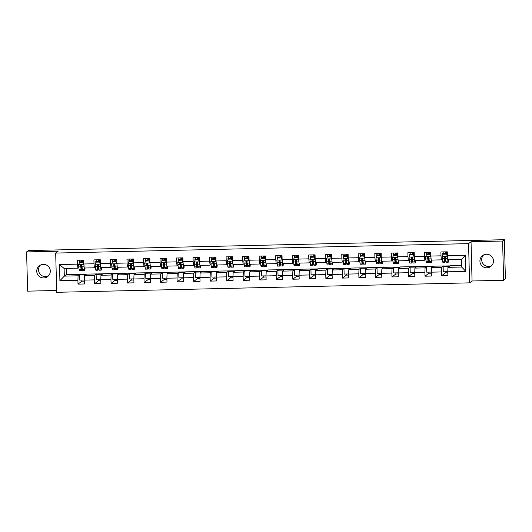 <?xml version="1.0" encoding="UTF-8"?>
<svg xmlns="http://www.w3.org/2000/svg" width="532" height="532" viewBox="0 0 532 532"><rect width="100%" height="100%" fill="white"/><g stroke="black" fill="none" stroke-linecap="round" stroke-linejoin="round"><path stroke-width="0.8" d="M486.521 254.243A6.796 6.77 -127.1 0 0 480.303 263.26A6.796 6.77 -127.1 0 0 490.797 266.446A6.796 6.77 -127.1 0 0 486.521 254.243M483.535 255.014A6.796 6.77 -127.1 0 0 491.628 265.701M43.351 264.371A6.796 6.77 -127.1 0 0 37.134 273.388A6.796 6.77 -127.1 0 0 47.634 276.574A6.796 6.77 -127.1 0 0 43.351 264.371M40.372 265.142A6.796 6.77 -127.1 0 0 48.465 275.829M503.631 280.271L502.6 241.036L471.039 241.761L472.064 280.989L503.631 280.271L505.4 278.928L504.376 239.699L459.355 240.723L28.369 250.579L26.6 251.915L27.624 291.15L56.665 290.485M472.064 280.989L469.583 282.864L56.711 292.301L55.687 253.072L468.559 243.636L469.583 282.864M461.683 265.521L450.006 265.787L447.951 267.343L461.723 267.031L461.523 259.397L447.751 259.709L447.259 251.816L440.902 251.962L441.001 255.832L430.834 256.065L430.734 252.195L424.376 252.341L424.483 256.205L414.315 256.437L414.209 252.567L407.858 252.713L407.958 256.584L397.79 256.816L397.69 252.946L391.333 253.092L391.432 256.963L381.264 257.195L381.165 253.325L374.807 253.471L374.907 257.342L364.739 257.574L364.639 253.704L358.282 253.85L358.388 257.721L348.221 257.954L348.114 254.083L341.763 254.223L341.863 258.093L331.695 258.326L331.596 254.456L325.238 254.602L325.338 258.472L315.17 258.705L315.07 254.835L308.713 254.981L308.819 258.851L298.645 259.084L298.545 255.214L292.194 255.36L292.294 259.23L282.126 259.463L282.027 255.593L275.669 255.739L275.769 259.609L265.601 259.835L265.501 255.972L259.144 256.111L259.244 259.982L249.076 260.215L248.976 256.344L242.619 256.49L242.725 260.361L232.557 260.594L232.451 256.723L226.1 256.87L226.2 260.74L216.032 260.973L215.932 257.102L209.575 257.249L209.675 261.119L199.507 261.352L199.407 257.481L193.05 257.621L193.149 261.491L182.981 261.724L182.882 257.854L176.531 258L176.631 261.87L166.463 262.103L166.356 258.233L160.006 258.379L160.105 262.249L149.938 262.482L149.838 258.612L143.48 258.758L143.58 262.628L133.412 262.861L133.313 258.991L126.955 259.137L127.062 263.007L116.894 263.24L116.787 259.37L110.437 259.51L110.536 263.38L100.368 263.613L100.269 259.742L93.911 259.889L94.011 263.759L83.843 263.992L83.743 260.121L77.386 260.268L77.486 264.138L59.484 264.55L59.903 280.663L64.312 276.115L78.084 275.795L80.139 274.246L66.367 274.559L64.312 276.115L64.113 268.48L59.484 264.55M447.359 255.686L465.367 255.274L465.786 271.387L447.778 271.799L447.884 275.669L441.527 275.815L445.424 272.869L445.397 271.752M59.903 280.663L77.911 280.251L78.011 284.121L84.369 283.982L84.269 280.111L94.437 279.879L94.536 283.749L100.894 283.603L100.787 279.732L110.955 279.5L111.062 283.37L117.412 283.224L117.313 279.353L127.48 279.12L127.58 282.991L133.938 282.844L133.838 278.974L144.006 278.741L144.106 282.612L150.463 282.465L150.357 278.602L160.524 278.369L160.631 282.239L166.982 282.093L166.882 278.223L177.05 277.99L177.149 281.86L183.507 281.714L183.407 277.844L193.575 277.611L193.675 281.481L200.032 281.335L199.932 277.465L210.1 277.232L210.2 281.102L216.557 280.956L216.451 277.086L226.619 276.853L226.725 280.723L233.076 280.583L232.976 276.713L243.144 276.48L243.244 280.351L249.601 280.204L249.501 276.334L259.669 276.101L259.769 279.972L266.126 279.825L266.027 275.955L276.194 275.722L276.294 279.593L282.645 279.446L282.545 275.576L292.713 275.343L292.819 279.214L299.17 279.067L299.07 275.197L309.238 274.964L309.338 278.835L315.695 278.695L315.596 274.825L325.764 274.592L325.863 278.462L332.221 278.316L332.114 274.445L342.282 274.213L342.389 278.083L348.739 277.937L348.64 274.066L358.807 273.834L358.907 277.704L365.265 277.558L365.165 273.687L375.333 273.455L375.432 277.325L381.79 277.179L381.69 273.315L391.858 273.082L391.958 276.953L398.315 276.806L398.209 272.936L408.377 272.703L408.483 276.574L414.834 276.427L414.734 272.557L424.902 272.324L425.002 276.194L431.359 276.048L431.259 272.178L441.427 271.945L441.527 275.815M81.881 280.058L81.908 281.175L84.295 281.122M98.4 279.679L98.433 280.796L100.814 280.743M114.925 279.3L114.959 280.417L117.339 280.364M131.451 278.928L131.477 280.045L133.865 279.985M147.976 278.549L148.002 279.666L150.383 279.613M164.494 278.17L164.528 279.287L166.908 279.233M181.02 277.79L181.046 278.908L183.434 278.854M197.545 277.411L197.572 278.529L199.959 278.475M214.064 277.039L214.097 278.156L216.477 278.096M230.589 276.66L230.622 277.777L233.003 277.724M247.114 276.281L247.141 277.398L249.528 277.345M263.639 275.902L263.666 277.019L266.047 276.966M280.158 275.523L280.191 276.64L282.572 276.587M296.683 275.15L296.71 276.268L299.097 276.214M313.208 274.771L313.235 275.889L315.622 275.835M329.734 274.392L329.76 275.51L332.141 275.456M346.252 274.013L346.285 275.13L348.666 275.077M362.777 273.641L362.804 274.758L365.191 274.698M379.303 273.262L379.329 274.379L381.717 274.326M395.821 272.883L395.855 274L398.235 273.947M412.347 272.504L412.38 273.621L414.761 273.568M428.872 272.125L428.898 273.242L431.286 273.189M447.804 272.81L445.424 272.869M430.834 256.065L431.233 260.088L441.4 259.855L442.311 259.164M443.655 265.933L441.6 267.49L431.432 267.722L433.487 266.166L449.866 265.9M441.4 259.855L441.001 255.832M441.427 271.945L441.6 267.49M431.259 272.178L431.432 267.722M414.315 256.437L414.707 260.467L424.875 260.234L425.793 259.543M427.13 266.313L425.075 267.869L414.907 268.101L416.962 266.545L433.341 266.279M424.875 260.234L424.483 256.205M424.902 272.324L425.075 267.869M414.734 272.557L414.907 268.101M397.79 256.816L398.182 260.846L408.35 260.613L409.268 259.922M410.604 266.692L408.549 268.248L398.382 268.48L400.436 266.924L416.815 266.658M408.35 260.613L407.958 256.584M408.377 272.703L408.549 268.248M398.209 272.936L398.382 268.48M381.264 257.195L381.657 261.219L391.825 260.993L392.742 260.294M394.086 267.071L392.031 268.627L381.856 268.853L383.911 267.303L400.29 267.031M391.825 260.993L391.432 256.963M391.858 273.082L392.031 268.627M381.69 273.315L381.856 268.853M364.739 257.574L365.138 261.598L375.306 261.365L376.217 260.673M377.56 267.443L375.506 268.999L365.338 269.232L367.393 267.676L383.772 267.41M375.306 261.365L374.907 257.342M375.333 273.455L375.506 268.999M365.165 273.687L365.338 269.232M348.221 257.954L348.613 261.977L358.781 261.744L359.699 261.052M361.035 267.822L358.98 269.378L348.812 269.611L350.867 268.055L367.246 267.789M358.781 261.744L358.388 257.721M358.807 273.834L358.98 269.378M348.64 274.066L348.812 269.611M331.695 258.326L332.088 262.356L342.256 262.123L343.173 261.431M344.51 268.201L342.455 269.757L332.287 269.99L334.342 268.434L350.721 268.168M342.256 262.123L341.863 258.093M342.282 274.213L342.455 269.757M332.114 274.445L332.287 269.99M315.17 258.705L315.569 262.735L325.737 262.502L326.648 261.804M327.991 268.58L325.936 270.136L315.769 270.369L317.823 268.813L334.202 268.54M325.737 262.502L325.338 258.472M325.764 274.592L325.936 270.136M315.596 274.825L315.769 270.369M298.645 259.084L299.044 263.107L309.212 262.875L310.129 262.183M311.466 268.959L309.411 270.509L299.243 270.741L301.298 269.192L317.677 268.919M309.212 262.875L308.819 258.851M309.238 274.964L309.411 270.509M299.07 275.197L299.243 270.741M282.126 259.463L282.519 263.486L292.686 263.254L293.604 262.562M294.941 269.332L292.886 270.888L282.718 271.12L284.773 269.564L301.152 269.298M292.686 263.254L292.294 259.23M292.713 275.343L292.886 270.888M282.545 275.576L282.718 271.12M265.601 259.835L265.993 263.865L276.161 263.633L277.079 262.941M278.416 269.711L276.361 271.267L266.193 271.5L268.248 269.943L284.627 269.677M276.161 263.633L275.769 259.609M276.194 275.722L276.361 271.267M266.027 275.955L266.193 271.5M249.076 260.215L249.475 264.244L259.643 264.012L260.554 263.32M261.897 270.09L259.842 271.646L249.674 271.879L251.729 270.322L268.108 270.057M259.643 264.012L259.244 259.982M259.669 276.101L259.842 271.646M249.501 276.334L249.674 271.879M232.557 260.594L232.95 264.623L243.117 264.391L244.035 263.692M245.372 270.469L243.317 272.025L233.149 272.258L235.204 270.702L251.583 270.429M243.117 264.391L242.725 260.361M243.144 276.48L243.317 272.025M232.976 276.713L233.149 272.258M216.032 260.973L216.424 264.996L226.592 264.763L227.51 264.072M228.846 270.848L226.792 272.397L216.624 272.63L218.679 271.074L235.058 270.808M226.592 264.763L226.2 260.74M226.619 276.853L226.792 272.397M216.451 277.086L216.624 272.63M199.507 261.352L199.899 265.375L210.073 265.142L210.985 264.451M212.328 271.22L210.273 272.776L200.105 273.009L202.153 271.453L218.532 271.187M210.073 265.142L209.675 261.119M210.1 277.232L210.273 272.776M199.932 277.465L200.105 273.009M182.981 261.724L183.38 265.754L193.548 265.521L194.466 264.83M195.803 271.599L193.748 273.155L183.58 273.388L185.635 271.832L202.014 271.566M193.548 265.521L193.149 261.491M193.575 277.611L193.748 273.155M183.407 277.844L183.58 273.388M166.463 262.103L166.855 266.133L177.023 265.9L177.941 265.209M179.277 271.978L177.222 273.534L167.055 273.767L169.11 272.211L185.488 271.938M177.023 265.9L176.631 261.87M177.05 277.99L177.222 273.534M166.882 278.223L167.055 273.767M149.938 262.482L150.33 266.505L160.498 266.279L161.415 265.581M162.752 272.357L160.697 273.913L150.529 274.14L152.584 272.59L168.963 272.317M160.498 266.279L160.105 262.249M160.524 278.369L160.697 273.913M150.357 278.602L150.529 274.14M133.412 262.861L133.811 266.884L143.979 266.652L144.89 265.96M146.234 272.73L144.179 274.286L134.011 274.519L136.066 272.963L152.445 272.697M143.979 266.652L143.58 262.628M144.006 278.741L144.179 274.286M133.838 278.974L134.011 274.519M116.894 263.24L117.286 267.264L127.454 267.031L128.372 266.339M129.708 273.109L127.653 274.665L117.486 274.898L119.54 273.342L135.919 273.076M127.454 267.031L127.062 263.007M127.48 279.12L127.653 274.665M117.313 279.353L117.486 274.898M100.368 263.613L100.761 267.643L110.929 267.41L111.846 266.718M113.183 273.488L111.128 275.044L100.96 275.277L103.015 273.721L119.394 273.455M110.929 267.41L110.536 263.38M110.955 279.5L111.128 275.044M100.787 279.732L100.96 275.277M83.843 263.992L84.236 268.022L94.403 267.789L95.321 267.091M96.658 273.867L94.61 275.423L84.435 275.656L86.49 274.1L102.869 273.827M94.403 267.789L94.011 263.759M94.437 279.879L94.61 275.423M84.269 280.111L84.435 275.656M64.113 268.48L77.885 268.161L78.796 267.47M77.885 268.161L77.486 264.138M77.911 280.251L78.084 275.795M502.6 241.036L504.376 239.699M471.039 241.761L468.559 243.636M55.687 253.072L58.161 251.197L26.6 251.915M66.207 268.434L66.367 274.559M84.269 280.005L79.747 280.105L79.607 274.751L80.139 274.246M80.139 274.352L86.35 274.206M465.786 271.387L461.723 267.031M461.523 259.397L465.367 255.274M447.778 271.799L447.951 267.343M79.301 263.121L79.261 261.551L79.667 261.545M81.782 261.491L82.952 261.465M81.782 266.851L81.888 265.388C81.436 264.59 81.01 264.603 80.618 265.421L81.097 269.485A8.126 0.552 88.7 0 0 81.403 270.602A8.126 0.552 88.7 0 0 81.802 265.096M79.261 261.551L79.667 261.245M78.011 284.121L81.908 281.175M79.607 274.751L85.818 274.612M100.794 279.626L96.272 279.726L96.132 274.372L96.664 273.973M96.132 274.372L102.344 274.233M94.536 283.749L98.433 280.796M95.826 262.742L95.787 261.172L96.192 260.866M95.787 261.172L96.192 261.165M98.307 261.119L99.477 261.092M98.307 266.472L98.413 265.016C97.955 264.211 97.536 264.224 97.143 265.042L97.622 269.106A8.126 0.552 88.7 0 0 97.928 270.223A8.126 0.552 88.7 0 0 98.32 264.717M117.319 279.247L112.797 279.353L112.658 273.993L113.19 273.594M112.658 273.993L118.862 273.854M111.062 283.37L114.959 280.417M112.352 262.362L112.312 260.793L112.718 260.487M112.312 260.793L112.718 260.786M114.826 260.74L115.996 260.713M133.838 278.868L129.323 278.974L129.176 273.621L129.708 273.215M129.176 273.621L135.387 273.475M127.58 282.991L131.477 280.045M128.877 261.99L128.83 260.421L129.236 260.115M128.83 260.421L129.236 260.407M131.351 260.361L132.521 260.334M131.351 265.721L131.457 264.258C131.005 263.46 130.579 263.466 130.187 264.284L130.666 268.354A8.126 0.552 88.7 0 0 130.972 269.465A8.126 0.552 88.7 0 0 131.371 263.958M150.363 278.495L145.841 278.595L145.702 273.242L146.234 272.836M145.702 273.242L151.913 273.102M144.106 282.612L148.002 279.666M145.396 261.611L145.356 260.042L145.761 259.736M145.356 260.042L145.761 260.028M147.876 259.982L149.046 259.955M147.876 265.342L147.982 263.879C147.524 263.081 147.105 263.094 146.712 263.912L147.191 267.975A8.126 0.552 88.7 0 0 147.497 269.092A8.126 0.552 88.7 0 0 147.889 263.579M166.888 278.116L162.366 278.216L162.227 272.863L162.759 272.464M162.227 272.863L168.431 272.723M160.631 282.239L164.528 279.287M161.921 261.232L161.881 259.663L162.287 259.357M161.881 259.663L162.287 259.656M164.395 259.603L165.565 259.576M183.414 277.737L178.892 277.837L178.752 272.484L179.284 272.085M178.752 272.484L184.956 272.344M177.149 281.86L181.046 278.908M178.446 260.853L178.406 259.284L178.805 258.978M178.406 259.284L178.805 259.277M180.92 259.23L182.09 259.204M180.92 264.584L181.026 263.127C180.574 262.329 180.148 262.336 179.756 263.154L180.235 267.217A8.126 0.552 88.7 0 0 180.541 268.334A8.126 0.552 88.7 0 0 180.94 262.828M199.932 277.358L195.41 277.465L195.271 272.111L195.803 271.706M195.271 272.111L201.482 271.965M193.675 281.481L197.572 278.529M194.971 260.474L194.925 258.904L195.33 258.599M194.925 258.904L195.33 258.898M197.445 258.851L198.616 258.825M197.445 264.204L197.552 262.748C197.099 261.95 196.674 261.957 196.281 262.775L196.76 266.845A8.126 0.552 88.7 0 0 197.066 267.955A8.126 0.552 88.7 0 0 197.465 262.449M216.458 276.979L211.935 277.086L211.796 271.732L212.328 271.327M211.796 271.732L218.007 271.586M210.2 281.102L214.097 278.156M211.49 260.101L211.45 258.532L211.856 258.226M211.45 258.532L211.856 258.519M213.97 258.472L215.141 258.446M232.983 276.607L228.461 276.707L228.321 271.353L228.853 270.948M228.321 271.353L234.526 271.214M226.725 280.723L230.622 277.777M228.015 259.722L227.975 258.153L228.381 257.847M227.975 258.153L228.381 258.146M230.489 258.093L231.659 258.067M230.489 263.453L230.602 261.99C230.143 261.192 229.718 261.205 229.332 262.023L229.811 266.086A8.126 0.552 88.7 0 0 230.11 267.204A8.126 0.552 88.7 0 0 230.509 261.697M249.501 276.228L244.986 276.327L244.846 270.974L245.372 270.575M244.846 270.974L251.051 270.835M243.244 280.351L247.141 277.398M244.54 259.343L244.501 257.774L244.9 257.468M244.501 257.774L244.9 257.767M247.014 257.714L248.185 257.688M247.014 263.074L247.121 261.611C246.668 260.813 246.243 260.826 245.851 261.644L246.329 265.707A8.126 0.552 88.7 0 0 246.635 266.825A8.126 0.552 88.7 0 0 247.034 261.318M266.027 275.849L261.505 275.955L261.365 270.595L261.897 270.196M261.365 270.595L267.576 270.456M259.769 279.972L263.666 277.019M261.059 258.964L261.019 257.395L261.425 257.089M261.019 257.395L261.425 257.388M263.54 257.342L264.71 257.315M282.552 275.47L278.03 275.576L277.89 270.223L278.422 269.817M277.89 270.223L284.095 270.076M276.294 279.593L280.191 276.64M277.584 258.585L277.544 257.023L277.95 256.71M277.544 257.023L277.95 257.009M280.065 256.963L281.235 256.936M280.065 262.323L280.171 260.86C279.712 260.062 279.293 260.068 278.901 260.886L279.38 264.956A8.126 0.552 88.7 0 0 279.686 266.067A8.126 0.552 88.7 0 0 280.078 260.56M299.077 275.091L294.555 275.197L294.415 269.844L294.947 269.438M294.415 269.844L300.62 269.697M292.819 279.214L296.71 276.268M294.11 258.213L294.07 256.643L294.475 256.338M294.07 256.643L294.469 256.63M296.583 256.584L297.754 256.557M315.596 274.718L311.074 274.818L310.934 269.465L311.466 269.066M310.934 269.465L317.145 269.325M309.338 278.835L313.235 275.889M310.635 257.834L310.588 256.264L310.994 255.958M310.588 256.264L310.994 256.258M313.109 256.205L314.279 256.178M313.109 261.564L313.215 260.101C312.763 259.303 312.337 259.317 311.945 260.135L312.424 264.198A8.126 0.552 88.7 0 0 312.73 265.315A8.126 0.552 88.7 0 0 313.129 259.809M332.121 274.339L327.599 274.439L327.459 269.086L327.991 268.687M327.459 269.086L333.67 268.946M325.863 278.462L329.76 275.51M327.153 257.455L327.113 255.885L327.519 255.579M327.113 255.885L327.519 255.879M329.634 255.832L330.804 255.806M348.646 273.96L344.124 274.066L343.985 268.707L344.517 268.308M343.985 268.707L350.189 268.567M342.389 278.083L346.285 275.13M343.679 257.076L343.639 255.506L344.044 255.2M343.639 255.506L344.044 255.5M346.152 255.453L347.323 255.427M365.165 273.581L360.649 273.687L360.51 268.334L361.035 267.928M360.51 268.334L366.714 268.188M358.907 277.704L362.804 274.758M360.204 256.703L360.164 255.134L360.563 254.828M360.164 255.134L360.563 255.121M362.678 255.074L363.848 255.047M362.678 260.434L362.784 258.971C362.332 258.173 361.906 258.18 361.514 258.998L361.993 263.067A8.126 0.552 88.7 0 0 362.299 264.178A8.126 0.552 88.7 0 0 362.698 258.672M381.69 273.209L377.168 273.308L377.028 267.955L377.56 267.549M377.028 267.955L383.239 267.815M375.432 277.325L379.329 274.379M376.729 256.324L376.683 254.755L377.088 254.449M376.683 254.755L377.088 254.742M379.203 254.695L380.373 254.668M379.203 260.055L379.309 258.592C378.857 257.794 378.432 257.807 378.039 258.625L378.518 262.688A8.126 0.552 88.7 0 0 378.824 263.805A8.126 0.552 88.7 0 0 379.223 258.293M398.215 272.83L393.693 272.929L393.554 267.576L394.086 267.177M393.554 267.576L399.765 267.436M391.958 276.953L395.855 274M393.248 255.945L393.208 254.376L393.613 254.07M393.208 254.376L393.613 254.369M395.728 254.316L396.899 254.289M414.741 272.451L410.219 272.557L410.079 267.197L410.611 266.798M410.079 267.197L416.283 267.057M408.483 276.574L412.38 273.621M409.773 255.566L409.733 253.997L410.139 253.691M409.733 253.997L410.139 253.99M412.247 253.944L413.417 253.917M412.247 259.297L412.36 257.84C411.901 257.042 411.475 257.049 411.083 257.867L411.569 261.93A8.126 0.552 88.7 0 0 411.868 263.047A8.126 0.552 88.7 0 0 412.267 257.541M431.259 272.071L426.744 272.178L426.598 266.825L427.13 266.419M426.598 266.825L432.809 266.678M425.002 276.194L428.898 273.242M426.298 255.187L426.252 253.618L426.657 253.312M426.252 253.618L426.657 253.611M428.772 253.565L429.942 253.538M428.772 258.918L428.878 257.461C428.426 256.663 428.001 256.67 427.608 257.488L428.087 261.558A8.126 0.552 88.7 0 0 428.393 262.668A8.126 0.552 88.7 0 0 428.792 257.162M447.784 271.692L443.262 271.799L443.123 266.446L443.655 266.04M443.123 266.446L449.334 266.299M442.817 254.815L442.777 253.245L443.183 252.939M442.777 253.245L443.183 253.232M445.297 253.185L446.468 253.159M83.896 264.537L82.759 262.462L79.581 262.529L78.576 264.677L79.082 269.531A8.126 0.552 88.7 0 0 79.388 270.648L81.403 270.602M82.759 262.462L79.674 262.462L79.687 260.215M83.87 264.557L84.382 269.411A8.126 0.552 88.7 0 0 84.688 270.529A8.126 0.552 88.7 0 0 85.027 268.002M84.375 268.015L84.402 268.221A6.743 0.459 88.7 0 0 84.654 269.145A6.743 0.459 88.7 0 0 84.881 268.002M82.852 262.389L83.876 264.318M81.702 264.963A6.743 0.459 -91.3 0 1 81.369 269.219A6.743 0.459 -91.3 0 1 81.117 268.294L80.864 264.903M82.959 262.595L82.972 260.141L81.868 260.168L81.782 262.416M81.689 262.416L81.695 260.168M84.688 270.529L82.673 270.569A8.126 0.552 -91.3 0 1 82.367 269.458L82.001 266.831L84.016 266.785M82.959 260.713L81.802 260.74M100.422 264.158L99.278 262.083L96.106 262.156L95.102 264.298L95.607 269.152A8.126 0.552 88.7 0 0 95.913 270.269L97.928 270.223M99.278 262.083L96.192 262.083L96.206 259.835M100.395 264.178L100.907 269.032A8.126 0.552 88.7 0 0 101.206 270.15A8.126 0.552 88.7 0 0 101.552 267.623M100.894 267.636L100.927 267.842A6.743 0.459 88.7 0 0 101.18 268.766A6.743 0.459 88.7 0 0 101.406 267.629M99.371 262.01L100.402 263.945M98.221 264.584A6.743 0.459 -91.3 0 1 97.895 268.84A6.743 0.459 -91.3 0 1 97.642 267.915L97.383 264.524M99.484 262.216L99.491 259.762L98.393 259.789L98.307 262.037M98.207 262.037L98.221 259.789M101.206 270.15L99.198 270.196A8.126 0.552 -91.3 0 1 98.892 269.079L98.526 266.459L100.541 266.412M99.477 260.334L98.327 260.361M116.947 263.779L115.803 261.704L112.624 261.777L111.62 263.919L112.132 268.78A8.126 0.552 88.7 0 0 112.438 269.89L114.447 269.844A8.126 0.552 88.7 0 0 114.846 264.338M115.803 261.704L112.718 261.704L112.731 259.463M116.92 263.799L117.426 268.653A8.126 0.552 88.7 0 0 117.732 269.771A8.126 0.552 88.7 0 0 118.077 267.244M117.419 267.264L117.446 267.463A6.743 0.459 88.7 0 0 117.698 268.387A6.743 0.459 88.7 0 0 117.931 267.25M115.896 261.631L116.92 263.566M117.732 269.771L115.723 269.817A8.126 0.552 -91.3 0 1 115.417 268.7L114.939 264.637C114.48 263.839 114.054 263.845 113.662 264.663L114.147 268.733A8.126 0.552 88.7 0 0 114.447 269.844M114.746 264.211A6.743 0.459 -91.3 0 1 114.42 268.467A6.743 0.459 -91.3 0 1 114.167 267.543L113.908 264.145M116.003 261.837L116.016 259.383L114.919 259.41L114.832 261.658M114.732 261.658L114.746 259.417M116.003 259.955L114.852 259.982M133.465 263.407L132.328 261.325L129.15 261.398L128.145 263.546L128.658 268.401A8.126 0.552 88.7 0 0 128.963 269.511L130.972 269.465M132.328 261.325L129.243 261.332L129.256 259.084M133.439 263.42L133.951 268.281A8.126 0.552 88.7 0 0 134.257 269.392A8.126 0.552 88.7 0 0 134.596 266.871M133.944 266.884L133.971 267.084A6.743 0.459 88.7 0 0 134.224 268.015A6.743 0.459 88.7 0 0 134.456 266.871M132.421 261.259L133.446 263.187M131.271 263.832A6.743 0.459 -91.3 0 1 130.939 268.088A6.743 0.459 -91.3 0 1 130.686 267.164L130.433 263.772M131.444 259.031L131.351 261.279M131.258 261.285L131.271 259.037M131.444 259.037L132.541 259.011L132.528 261.465M134.257 269.392L132.242 269.438A8.126 0.552 -91.3 0 1 131.936 268.321L131.577 265.701L133.585 265.654M132.528 259.576L131.371 259.603M149.991 263.027L148.854 260.946L145.675 261.019L144.671 263.167L145.176 268.022A8.126 0.552 88.7 0 0 145.482 269.139L147.497 269.092M148.854 260.946L145.768 260.953L145.781 258.705M149.964 263.047L150.476 267.902A8.126 0.552 88.7 0 0 150.782 269.012A8.126 0.552 88.7 0 0 151.121 266.492M150.47 266.505L150.496 266.712A6.743 0.459 88.7 0 0 150.749 267.636A6.743 0.459 88.7 0 0 150.975 266.492M148.94 260.88L149.971 262.808M147.796 263.453A6.743 0.459 -91.3 0 1 147.464 267.709A6.743 0.459 -91.3 0 1 147.211 266.785L146.958 263.393M149.053 261.086L149.06 258.632L147.963 258.658L147.876 260.906M147.783 260.906L147.79 258.658M150.782 269.012L148.767 269.059A8.126 0.552 -91.3 0 1 148.461 267.948L148.095 265.322L150.11 265.275M149.046 259.204L147.896 259.23M166.516 262.648L165.372 260.574L162.194 260.647L161.196 262.788L161.701 267.643A8.126 0.552 88.7 0 0 162.007 268.76L164.022 268.713A8.126 0.552 88.7 0 0 164.415 263.207M165.372 260.574L162.287 260.574L162.3 258.326M166.489 262.668L166.995 267.523A8.126 0.552 88.7 0 0 167.301 268.64A8.126 0.552 88.7 0 0 167.647 266.113M166.988 266.126L167.021 266.333A6.743 0.459 88.7 0 0 167.274 267.257A6.743 0.459 88.7 0 0 167.5 266.113M165.465 260.5L166.496 262.429M167.301 268.64L165.292 268.687A8.126 0.552 -91.3 0 1 164.987 267.569L164.508 263.5C164.049 262.702 163.623 262.715 163.238 263.533L163.716 267.596A8.126 0.552 88.7 0 0 164.022 268.713M164.315 263.074A6.743 0.459 -91.3 0 1 163.989 267.33A6.743 0.459 -91.3 0 1 163.736 266.406L163.477 263.014M165.578 260.707L165.585 258.253L164.488 258.279L164.401 260.527M164.302 260.527L164.315 258.279M165.572 258.825L164.421 258.851M183.035 262.269L181.897 260.195L178.719 260.268L177.715 262.409L178.227 267.264A8.126 0.552 88.7 0 0 178.533 268.381L180.541 268.334M181.897 260.195L178.812 260.195L178.825 257.947M183.015 262.289L183.52 267.144A8.126 0.552 88.7 0 0 183.826 268.261A8.126 0.552 88.7 0 0 184.165 265.734M183.513 265.747L183.54 265.953A6.743 0.459 88.7 0 0 183.793 266.878A6.743 0.459 88.7 0 0 184.025 265.741M181.991 260.121L183.015 262.057M180.84 262.702A6.743 0.459 -91.3 0 1 180.514 266.958A6.743 0.459 -91.3 0 1 180.255 266.027L180.002 262.635M182.097 260.328L182.11 257.874L181.013 257.9L180.92 260.148M180.827 260.148L180.84 257.9M183.826 268.261L181.811 268.308A8.126 0.552 -91.3 0 1 181.512 267.19L181.146 264.57L183.154 264.524M182.097 258.446L180.947 258.472M199.56 261.89L198.423 259.815L195.244 259.889L194.24 262.03L194.752 266.891A8.126 0.552 88.7 0 0 195.051 268.002L197.066 267.955M198.423 259.815L195.337 259.815L195.35 257.574M199.533 261.91L200.045 266.765A8.126 0.552 88.7 0 0 200.351 267.882A8.126 0.552 88.7 0 0 200.69 265.355M200.039 265.375L200.065 265.574A6.743 0.459 88.7 0 0 200.318 266.499A6.743 0.459 88.7 0 0 200.544 265.362M198.516 259.749L199.54 261.678M197.365 262.323A6.743 0.459 -91.3 0 1 197.033 266.579A6.743 0.459 -91.3 0 1 196.78 265.654L196.527 262.256M198.622 259.955L198.636 257.495L197.538 257.521L197.445 259.769M197.352 259.776L197.359 257.528M200.351 267.882L198.336 267.928A8.126 0.552 -91.3 0 1 198.03 266.811L197.671 264.191L199.68 264.145M198.622 258.067L197.465 258.093M216.085 261.518L214.941 259.436L211.769 259.51L210.765 261.658L211.27 266.512A8.126 0.552 88.7 0 0 211.576 267.623L213.591 267.583A8.126 0.552 88.7 0 0 213.984 262.07M214.941 259.436L211.856 259.443L211.876 257.195M216.059 261.538L216.571 266.392A8.126 0.552 88.7 0 0 216.876 267.503A8.126 0.552 88.7 0 0 217.216 264.983M216.557 264.996L216.59 265.202A6.743 0.459 88.7 0 0 216.843 266.126A6.743 0.459 88.7 0 0 217.069 264.983M215.034 259.37L216.065 261.298M216.876 267.503L214.862 267.549A8.126 0.552 -91.3 0 1 214.556 266.439L214.077 262.369C213.618 261.571 213.199 261.578 212.807 262.396L213.285 266.466A8.126 0.552 88.7 0 0 213.591 267.583M213.884 261.943A6.743 0.459 -91.3 0 1 213.558 266.2A6.743 0.459 -91.3 0 1 213.305 265.275L213.046 261.884M215.147 259.576L215.154 257.122L214.057 257.149L213.97 259.39M213.871 259.397L213.884 257.149M215.141 257.688L213.99 257.714M232.61 261.139L231.467 259.057L228.288 259.131L227.284 261.279L227.796 266.133A8.126 0.552 88.7 0 0 228.102 267.25L230.11 267.204M231.467 259.057L228.381 259.064L228.394 256.816M232.584 261.159L233.089 266.013A8.126 0.552 88.7 0 0 233.395 267.124A8.126 0.552 88.7 0 0 233.741 264.603M233.083 264.617L233.109 264.823A6.743 0.459 88.7 0 0 233.368 265.747A6.743 0.459 88.7 0 0 233.595 264.603M231.56 258.991L232.584 260.919M230.409 261.564A6.743 0.459 -91.3 0 1 230.083 265.82A6.743 0.459 -91.3 0 1 229.831 264.896L229.571 261.505M231.673 259.197L231.679 256.743L230.582 256.77L230.496 259.018M230.396 259.018L230.409 256.77M233.395 267.124L231.387 267.17A8.126 0.552 -91.3 0 1 231.081 266.06L230.715 263.433L232.73 263.387M231.666 257.315L230.516 257.342M249.129 260.76L247.992 258.685L244.813 258.758L243.809 260.899L244.321 265.754A8.126 0.552 88.7 0 0 244.627 266.871L246.635 266.825M247.992 258.685L244.906 258.685L244.92 256.437M249.109 260.78L249.614 265.634A8.126 0.552 88.7 0 0 249.92 266.751A8.126 0.552 88.7 0 0 250.259 264.224M249.608 264.238L249.634 264.444A6.743 0.459 88.7 0 0 249.887 265.368A6.743 0.459 88.7 0 0 250.12 264.231M248.085 258.612L249.109 260.547M246.934 261.185A6.743 0.459 -91.3 0 1 246.602 265.441A6.743 0.459 -91.3 0 1 246.349 264.517L246.097 261.126M248.191 258.818L248.205 256.364L247.107 256.391L247.014 258.638M246.921 258.638L246.934 256.391M249.92 266.751L247.905 266.798A8.126 0.552 -91.3 0 1 247.599 265.681L247.24 263.061L249.249 263.014M248.191 256.936L247.041 256.963M265.654 260.381L264.517 258.306L261.338 258.379L260.334 260.52L260.84 265.375A8.126 0.552 88.7 0 0 261.146 266.492L263.16 266.446A8.126 0.552 88.7 0 0 263.559 260.939M264.517 258.306L261.431 258.306L261.445 256.058M265.628 260.401L266.14 265.255A8.126 0.552 88.7 0 0 266.446 266.372A8.126 0.552 88.7 0 0 266.785 263.845M266.133 263.865L266.16 264.065A6.743 0.459 88.7 0 0 266.412 264.989A6.743 0.459 88.7 0 0 266.638 263.852M264.61 258.233L265.634 260.168M266.446 266.372L264.431 266.419A8.126 0.552 -91.3 0 1 264.125 265.302L263.646 261.239C263.194 260.441 262.768 260.447 262.376 261.265L262.855 265.335A8.126 0.552 88.7 0 0 263.16 266.446M263.46 260.813A6.743 0.459 -91.3 0 1 263.127 265.069A6.743 0.459 -91.3 0 1 262.875 264.138L262.622 260.747M264.717 258.439L264.723 255.985L263.626 256.012L263.54 258.259M263.446 258.259L263.453 256.018M264.71 256.557L263.559 256.584M282.179 260.008L281.036 257.927L277.864 258L276.859 260.148L277.365 265.002A8.126 0.552 88.7 0 0 277.671 266.113L279.686 266.067M277.957 257.934L277.963 255.686M282.153 260.022L282.665 264.876A8.126 0.552 88.7 0 0 282.964 265.993A8.126 0.552 88.7 0 0 283.31 263.466M282.652 263.486L282.685 263.686A6.743 0.459 88.7 0 0 282.938 264.617A6.743 0.459 88.7 0 0 283.164 263.473M281.036 257.927L277.864 258M281.129 257.86L282.16 259.789M279.978 260.434A6.743 0.459 -91.3 0 1 279.652 264.69A6.743 0.459 -91.3 0 1 279.4 263.766L279.14 260.374M281.248 255.613L280.151 255.639L280.065 257.88M279.965 257.887L279.978 255.639M281.248 255.606L281.242 258.067M282.964 265.993L280.956 266.04A8.126 0.552 -91.3 0 1 280.65 264.923L280.284 262.303L282.299 262.256M281.235 256.178L280.085 256.205M298.705 259.629L297.561 257.548L294.382 257.621L293.378 259.769L293.89 264.623A8.126 0.552 88.7 0 0 294.196 265.741L296.204 265.694A8.126 0.552 88.7 0 0 296.603 260.181M297.561 257.548L294.475 257.555L294.489 255.307M298.678 259.649L299.183 264.504A8.126 0.552 88.7 0 0 299.489 265.614A8.126 0.552 88.7 0 0 299.835 263.094M299.177 263.107L299.203 263.313A6.743 0.459 88.7 0 0 299.456 264.238A6.743 0.459 88.7 0 0 299.689 263.094M297.654 257.481L298.678 259.41M299.489 265.614L297.481 265.661A8.126 0.552 -91.3 0 1 297.175 264.55L296.696 260.481C296.238 259.683 295.812 259.689 295.42 260.507L295.898 264.577A8.126 0.552 88.7 0 0 296.204 265.694M296.504 260.055A6.743 0.459 -91.3 0 1 296.178 264.311A6.743 0.459 -91.3 0 1 295.925 263.387L295.666 259.995M297.76 257.688L297.774 255.234L296.676 255.26L296.583 257.508M296.49 257.508L296.504 255.26M297.76 255.806L296.61 255.826M315.223 259.25L314.086 257.175L310.907 257.242L309.903 259.39L310.415 264.244A8.126 0.552 88.7 0 0 310.715 265.362L312.73 265.315M314.086 257.175L311.001 257.175L311.014 254.928M315.197 259.27L315.709 264.125A8.126 0.552 88.7 0 0 316.015 265.242A8.126 0.552 88.7 0 0 316.354 262.715M315.702 262.728L315.729 262.934A6.743 0.459 88.7 0 0 315.981 263.859A6.743 0.459 88.7 0 0 316.208 262.715M314.179 257.102L315.203 259.031M313.029 259.676A6.743 0.459 -91.3 0 1 312.696 263.932A6.743 0.459 -91.3 0 1 312.444 263.007L312.191 259.616M314.286 257.308L314.299 254.855L313.202 254.881L313.109 257.129M313.016 257.129L313.029 254.881M316.015 265.242L314 265.282A8.126 0.552 -91.3 0 1 313.694 264.171L313.335 261.545L315.343 261.498M314.286 255.427L313.129 255.453M332.234 263.746L330.219 263.792A8.126 0.552 -91.3 0 0 330.525 264.909L332.54 264.863A8.126 0.552 88.7 0 1 332.234 263.746L331.722 258.891L330.611 256.796L327.433 256.87L326.429 259.011L326.934 263.865A8.126 0.552 88.7 0 0 327.24 264.983L329.255 264.936A8.126 0.552 88.7 0 0 329.647 259.43M330.611 256.796L327.526 256.796L327.539 254.549M332.54 264.863A8.126 0.552 88.7 0 0 332.879 262.336M332.221 262.349L332.254 262.555A6.743 0.459 88.7 0 0 332.507 263.48A6.743 0.459 88.7 0 0 332.733 262.343M330.698 256.723L331.729 258.658M330.219 263.792L329.74 259.729C329.281 258.924 328.862 258.938 328.47 259.756L328.949 263.819A8.126 0.552 88.7 0 0 329.255 264.936M329.547 259.303A6.743 0.459 -91.3 0 1 329.222 263.553A6.743 0.459 -91.3 0 1 328.969 262.628L328.71 259.237M330.811 256.929L330.818 254.476L329.72 254.502L329.634 256.75M329.534 256.75L329.547 254.502M330.804 255.047L329.654 255.074M348.274 258.492L347.13 256.417L343.951 256.49L342.954 258.632L343.459 263.493A8.126 0.552 88.7 0 0 343.765 264.603L345.78 264.557A8.126 0.552 88.7 0 0 346.172 259.051M347.13 256.417L344.044 256.417L344.058 254.176M348.247 258.512L348.753 263.367A8.126 0.552 88.7 0 0 349.058 264.484A8.126 0.552 88.7 0 0 349.404 261.957M348.746 261.977L348.773 262.176A6.743 0.459 88.7 0 0 349.032 263.101A6.743 0.459 88.7 0 0 349.258 261.963M347.223 256.351L348.247 258.279M349.058 264.484L347.05 264.53A8.126 0.552 -91.3 0 1 346.744 263.413L346.266 259.35C345.807 258.552 345.381 258.559 344.995 259.377L345.474 263.446A8.126 0.552 88.7 0 0 345.78 264.557M346.073 258.924A6.743 0.459 -91.3 0 1 345.747 263.18A6.743 0.459 -91.3 0 1 345.494 262.256L345.235 258.858M347.336 256.55L347.343 254.097L346.246 254.123L346.159 256.371M346.059 256.377L346.073 254.13M347.329 254.668L346.179 254.695M365.278 262.994L363.27 263.034A8.126 0.552 -91.3 0 0 363.569 264.151L365.584 264.105A8.126 0.552 88.7 0 1 365.278 262.994L364.772 258.133L363.655 256.038L360.477 256.111L359.472 258.259L359.984 263.114A8.126 0.552 88.7 0 0 360.29 264.224L362.299 264.178M363.655 256.038L360.57 256.045L360.583 253.797M365.584 264.105A8.126 0.552 88.7 0 0 365.923 261.584M365.271 261.598L365.298 261.804A6.743 0.459 88.7 0 0 365.551 262.728A6.743 0.459 88.7 0 0 365.783 261.584M363.748 255.972L364.772 257.9M362.598 258.545A6.743 0.459 -91.3 0 1 362.272 262.801A6.743 0.459 -91.3 0 1 362.013 261.877L361.76 258.486M362.771 253.744L362.678 255.992M362.585 255.998L362.598 253.751M362.771 253.751L363.868 253.724L363.855 256.178M363.27 263.034L362.904 260.414L364.912 260.367M363.855 254.289L362.704 254.316M381.318 257.741L380.181 255.659L377.002 255.732L375.998 257.88L376.503 262.735A8.126 0.552 88.7 0 0 376.809 263.852L378.824 263.805M380.181 255.659L377.095 255.666L377.108 253.418M381.291 257.761L381.803 262.615A8.126 0.552 88.7 0 0 382.109 263.726A8.126 0.552 88.7 0 0 382.448 261.205M381.796 261.219L381.823 261.425A6.743 0.459 88.7 0 0 382.076 262.349A6.743 0.459 88.7 0 0 382.302 261.205M380.274 255.593L381.298 257.521M379.123 258.166A6.743 0.459 -91.3 0 1 378.791 262.422A6.743 0.459 -91.3 0 1 378.538 261.498L378.285 258.106M380.38 255.799L380.393 253.345L379.289 253.372L379.203 255.619M379.11 255.619L379.117 253.372M382.109 263.726L380.094 263.772A8.126 0.552 -91.3 0 1 379.788 262.662L379.429 260.035L381.437 259.988M380.38 253.917L379.223 253.944M397.843 257.362L396.699 255.287L393.527 255.36L392.523 257.501L393.028 262.356A8.126 0.552 88.7 0 0 393.334 263.473L395.349 263.426A8.126 0.552 88.7 0 0 395.742 257.92M396.699 255.287L393.613 255.287L393.633 253.039M397.816 257.382L398.328 262.236A8.126 0.552 88.7 0 0 398.634 263.353A8.126 0.552 88.7 0 0 398.973 260.826M398.315 260.84L398.348 261.046A6.743 0.459 88.7 0 0 398.601 261.97A6.743 0.459 88.7 0 0 398.827 260.826M396.792 255.214L397.823 257.142M398.634 263.353L396.619 263.4A8.126 0.552 -91.3 0 1 396.313 262.283L395.835 258.213C395.376 257.415 394.957 257.428 394.564 258.246L395.043 262.309A8.126 0.552 88.7 0 0 395.349 263.426M395.642 257.787A6.743 0.459 -91.3 0 1 395.316 262.043A6.743 0.459 -91.3 0 1 395.063 261.119L394.804 257.727M396.905 255.42L396.912 252.966L395.815 252.993L395.728 255.24M395.628 255.24L395.642 252.993M396.899 253.538L395.748 253.565M414.368 256.983L413.224 254.908L410.046 254.981L409.042 257.122L409.554 261.977A8.126 0.552 88.7 0 0 409.859 263.094L411.868 263.047M413.224 254.908L410.139 254.908L410.152 252.66M414.342 257.003L414.847 261.857A8.126 0.552 88.7 0 0 415.153 262.974A8.126 0.552 88.7 0 0 415.499 260.447M414.84 260.461L414.867 260.667A6.743 0.459 88.7 0 0 415.12 261.591A6.743 0.459 88.7 0 0 415.352 260.454M413.317 254.835L414.342 256.77M412.167 257.415A6.743 0.459 -91.3 0 1 411.841 261.671A6.743 0.459 -91.3 0 1 411.588 260.74L411.329 257.348M413.424 255.041L413.437 252.587L412.34 252.614L412.253 254.861M412.154 254.861L412.167 252.614M415.153 262.974L413.145 263.021A8.126 0.552 -91.3 0 1 412.839 261.904L412.473 259.284L414.488 259.237M413.424 253.159L412.273 253.185M430.887 256.604L429.75 254.529L426.571 254.602L425.567 256.75L426.079 261.604A8.126 0.552 88.7 0 0 426.385 262.715L428.393 262.668M429.75 254.529L426.664 254.529L426.677 252.288M430.867 256.623L431.372 261.478A8.126 0.552 88.7 0 0 431.678 262.595A8.126 0.552 88.7 0 0 432.017 260.068M431.366 260.088L431.392 260.288A6.743 0.459 88.7 0 0 431.645 261.212A6.743 0.459 88.7 0 0 431.878 260.075M429.843 254.462L430.867 256.391M428.692 257.036A6.743 0.459 -91.3 0 1 428.36 261.292A6.743 0.459 -91.3 0 1 428.107 260.367L427.854 256.969M429.949 254.668L429.962 252.208L428.865 252.235L428.772 254.482M428.679 254.489L428.692 252.241M431.678 262.595L429.663 262.642A8.126 0.552 -91.3 0 1 429.357 261.525L428.998 258.904L431.006 258.858M429.949 252.78L428.792 252.806M447.412 256.231L446.275 254.15L443.096 254.223L442.092 256.371L442.597 261.225A8.126 0.552 88.7 0 0 442.903 262.336L444.918 262.296A8.126 0.552 88.7 0 0 445.317 256.783M446.275 254.15L443.189 254.156L443.203 251.909M447.385 256.251L447.897 261.106A8.126 0.552 88.7 0 0 448.203 262.216A8.126 0.552 88.7 0 0 448.543 259.696M447.891 259.709L447.917 259.915A6.743 0.459 88.7 0 0 448.17 260.84A6.743 0.459 88.7 0 0 448.396 259.696M446.361 254.083L447.392 256.012M448.203 262.216L446.188 262.263A8.126 0.552 -91.3 0 1 445.883 261.152L445.404 257.082C444.945 256.284 444.526 256.291 444.134 257.109L444.612 261.179A8.126 0.552 88.7 0 0 444.918 262.296M445.218 256.657A6.743 0.459 -91.3 0 1 444.885 260.913A6.743 0.459 -91.3 0 1 444.632 259.988L444.38 256.597M446.474 254.289L446.481 251.835L445.384 251.862L445.297 254.103M445.204 254.11L445.211 251.862M446.468 252.401L445.317 252.427M83.843 264.504L78.603 264.623M81.097 269.485L79.082 269.531M79.667 261.817L81.682 261.771M82.952 261.744L83.783 261.724M84.382 269.411L82.367 269.458M80.731 266.865L78.723 266.911M100.368 264.125L95.122 264.244M97.622 269.106L95.607 269.152M96.192 261.438L98.207 261.392M99.477 261.365L100.309 261.345M100.907 269.032L98.892 269.079M97.256 266.485L95.241 266.532M116.894 263.746L111.647 263.865M114.147 268.733L112.132 268.78M112.718 261.059L114.726 261.012M115.996 260.986L116.834 260.966M117.426 268.653L115.417 268.7M113.782 266.106L111.767 266.153M117.067 266.033L115.052 266.08M133.412 263.373L128.172 263.493M130.666 268.354L128.658 268.401M129.236 260.687L131.251 260.64M132.521 260.607L133.352 260.587M133.951 268.281L131.936 268.321M130.307 265.727L128.292 265.774M149.938 262.994L144.697 263.114M147.191 267.975L145.176 268.022M145.761 260.308L147.776 260.261M149.046 260.228L149.878 260.215M150.476 267.902L148.461 267.948M146.825 265.355L144.817 265.402M166.463 262.615L161.216 262.735M163.716 267.596L161.701 267.643M162.287 259.929L164.302 259.882M165.572 259.855L166.403 259.835M166.995 267.523L164.987 267.569M163.351 264.976L161.336 265.022M166.636 264.903L164.621 264.943M182.981 262.236L177.741 262.356M180.235 267.217L178.227 267.264M178.812 259.55L180.82 259.503M182.09 259.476L182.922 259.456M183.52 267.144L181.512 267.19M179.876 264.597L177.861 264.643M199.507 261.857L194.266 261.977M196.76 266.845L194.752 266.891M195.33 259.17L197.345 259.124M198.616 259.097L199.447 259.077M200.045 266.765L198.03 266.811M196.394 264.218L194.386 264.264M216.032 261.485L210.785 261.604M213.285 266.466L211.27 266.512M211.856 258.798L213.871 258.752M215.141 258.718L215.972 258.698M216.571 266.392L214.556 266.439M212.92 263.839L210.911 263.885M216.205 263.766L214.19 263.812M232.557 261.106L227.31 261.225M229.811 266.086L227.796 266.133M228.381 258.419L230.389 258.372M231.666 258.346L232.497 258.326M233.089 266.013L231.081 266.06M229.445 263.466L227.43 263.513M249.076 260.727L243.836 260.846M246.329 265.707L244.321 265.754M244.906 258.04L246.915 257.993M248.185 257.967L249.016 257.947M249.614 265.634L247.599 265.681M245.97 263.087L243.955 263.134M265.601 260.348L260.361 260.467M262.855 265.335L260.84 265.375M261.425 257.661L263.44 257.614M264.71 257.588L265.541 257.568M266.14 265.255L264.125 265.302M262.489 262.708L260.481 262.755M265.774 262.635L263.759 262.682M282.126 259.968L276.879 260.095M279.38 264.956L277.365 265.002M277.95 257.282L279.965 257.242M281.235 257.209L282.066 257.189M282.665 264.876L280.65 264.923M279.014 262.329L276.999 262.376M298.652 259.596L293.405 259.716M295.898 264.577L293.89 264.623M294.475 256.909L296.484 256.863M297.754 256.83L298.592 256.816M299.183 264.504L297.175 264.55M295.539 261.957L293.524 261.997M298.824 261.877L296.809 261.924M315.17 259.217L309.93 259.337M312.424 264.198L310.415 264.244M310.994 256.53L313.009 256.484M314.279 256.457L315.11 256.437M315.709 264.125L313.694 264.171M312.058 261.578L310.05 261.624M331.695 258.838L326.455 258.958M328.949 263.819L326.934 263.865M327.519 256.151L329.534 256.105M330.804 256.078L331.636 256.058M328.583 261.199L326.575 261.245M331.868 261.126L329.853 261.172M348.221 258.459L342.974 258.579M345.474 263.446L343.459 263.493M344.044 255.772L346.053 255.726M347.329 255.699L348.161 255.679M348.753 263.367L346.744 263.413M345.108 260.82L343.093 260.866M348.394 260.747L346.379 260.793M364.739 258.087L359.499 258.206M361.993 263.067L359.984 263.114M360.57 255.4L362.578 255.353M363.848 255.32L364.679 255.3M361.634 260.441L359.619 260.487M381.264 257.707L376.024 257.827M378.518 262.688L376.503 262.735M377.088 255.021L379.103 254.974M380.373 254.941L381.205 254.928M381.803 262.615L379.788 262.662M378.152 260.068L376.144 260.115M397.79 257.328L392.543 257.448M395.043 262.309L393.028 262.356M393.613 254.642L395.628 254.595M396.899 254.569L397.73 254.549M398.328 262.236L396.313 262.283M394.678 259.689L392.663 259.736M397.963 259.616L395.948 259.656M414.315 256.949L409.068 257.069M411.569 261.93L409.554 261.977M410.139 254.263L412.147 254.216M413.424 254.19L414.255 254.17M414.847 261.857L412.839 261.904M411.203 259.31L409.188 259.357M430.834 256.57L425.593 256.69M428.087 261.558L426.079 261.604M426.657 253.884L428.672 253.844M429.942 253.811L430.774 253.791M431.372 261.478L429.357 261.525M427.728 258.931L425.713 258.978M447.359 256.198L442.119 256.318M444.612 261.179L442.597 261.225M443.183 253.511L445.198 253.465M446.468 253.432L447.299 253.412M447.897 261.106L445.883 261.152M444.247 258.552L442.238 258.599M447.532 258.479L445.517 258.525"/></g></svg>
